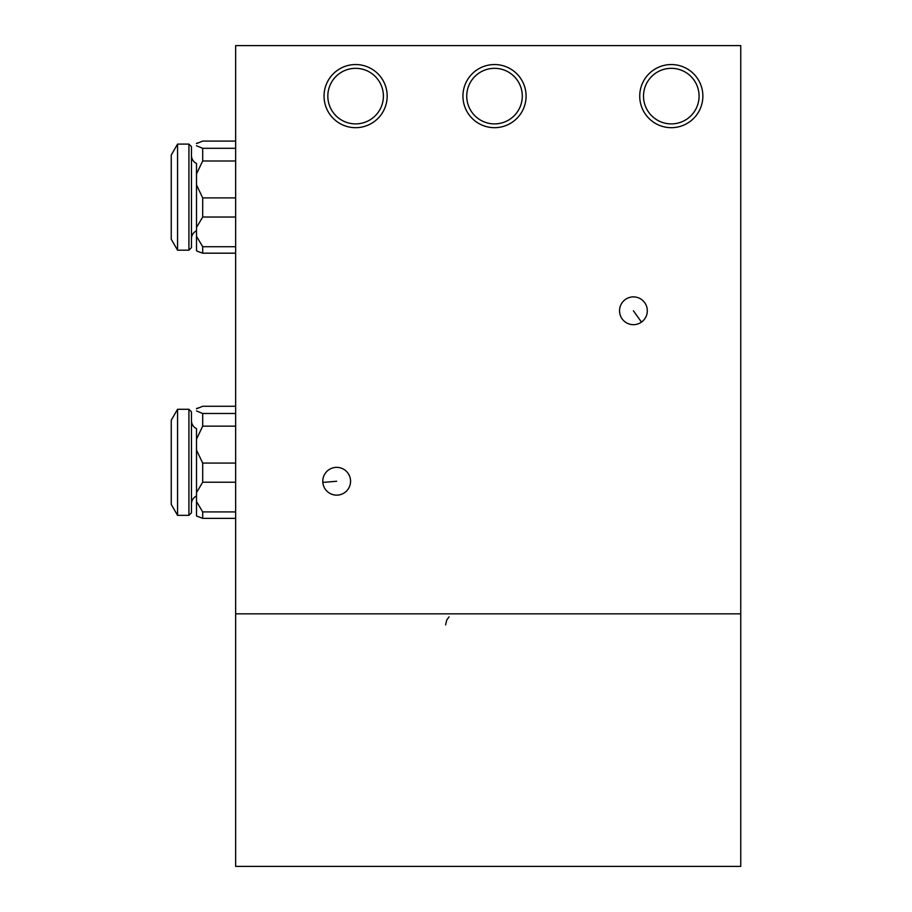 <?xml version="1.0" encoding="UTF-8"?>
<svg xmlns="http://www.w3.org/2000/svg" width="912" height="912" viewBox="0 0 912 912"><rect width="100%" height="100%" fill="white"/><g stroke="black" fill="none" stroke-linecap="round" stroke-linejoin="round"><path stroke-width="1.37" d="M462.943 96.113A31.567 31.567 0 0 1 494.509 64.547A31.567 31.567 0 0 1 526.087 96.113A31.567 31.567 0 0 1 494.509 127.68A31.567 31.567 0 0 1 462.943 96.113M466.739 96.113A27.782 27.782 0 0 1 494.509 68.332A27.782 27.782 0 0 1 522.291 96.113A27.782 27.782 0 0 1 494.509 123.895A27.782 27.782 0 0 1 466.739 96.113M324.045 96.113A31.567 31.567 0 0 1 355.612 64.547A31.567 31.567 0 0 1 387.178 96.113A31.567 31.567 0 0 1 355.612 127.68A31.567 31.567 0 0 1 324.045 96.113M327.83 96.113A27.782 27.782 0 0 1 355.612 68.332A27.782 27.782 0 0 1 383.393 96.113A27.782 27.782 0 0 1 355.612 123.895A27.782 27.782 0 0 1 327.83 96.113M639.734 96.113A31.567 31.567 0 0 1 671.3 64.547A31.567 31.567 0 0 1 702.867 96.113A31.567 31.567 0 0 1 671.3 127.68A31.567 31.567 0 0 1 639.734 96.113M643.519 96.113A27.782 27.782 0 0 1 671.3 68.332A27.782 27.782 0 0 1 699.082 96.113A27.782 27.782 0 0 1 671.3 123.895A27.782 27.782 0 0 1 643.519 96.113M350.561 481.251A13.885 13.885 0 0 0 336.665 467.366A13.885 13.885 0 0 0 322.78 481.251A13.885 13.885 0 0 0 336.665 495.148A13.885 13.885 0 0 0 350.561 481.251M647.315 310.787A13.885 13.885 0 0 0 633.418 296.89A13.885 13.885 0 0 0 619.533 310.787A13.885 13.885 0 0 0 633.418 324.672A13.885 13.885 0 0 0 647.315 310.787M740.749 45.6L235.649 45.6L235.649 613.844L740.749 613.844L235.649 613.844L235.649 866.4L740.749 866.4L740.749 45.6M191.452 238.807L191.452 238.807A8.835 8.835 0 0 1 196.502 230.816L196.502 250.8L197.71 251.416L202.692 253.183L202.692 246.719L235.649 246.719M191.452 155.462A8.835 8.835 0 0 0 196.502 163.442L196.502 184.931L202.692 197.893L235.649 197.893M202.692 197.893L202.692 217.033L196.502 227.464L196.502 250.8L196.502 163.442M235.649 217.033L202.692 217.033M235.649 160.991L202.692 160.991L196.502 173.953M196.502 145.772L202.692 148.303L235.649 148.303M202.692 148.303L202.692 160.991M235.649 253.183L202.692 253.183M235.649 141.086L202.692 141.086L196.502 143.629M196.502 143.469L197.71 142.853M196.502 184.931L196.502 227.464M196.502 236.288L202.692 246.719M177.555 144.096L171.251 155.029L171.251 239.229L177.555 250.173L188.921 250.173L188.921 144.096L177.555 144.096L177.555 250.173M188.921 144.096L191.452 146.627L191.452 247.642L188.921 250.173M191.452 420.637A8.835 8.835 0 0 0 196.502 428.629L196.502 450.106L202.692 463.079L235.649 463.079M202.692 463.079L202.692 482.22L196.502 492.64L196.502 515.987L202.692 518.358L202.692 511.906L235.649 511.906M235.649 482.22L202.692 482.22M235.649 426.166L202.692 426.166L196.502 439.139M196.502 410.947L202.692 413.489L235.649 413.489M202.692 413.489L202.692 426.166M235.649 518.358L202.692 518.358M235.649 406.273L202.692 406.273L196.502 408.804M196.502 408.644L197.71 408.029M196.502 428.629L196.502 496.003A8.835 8.835 0 0 0 191.452 503.983M196.502 450.106L196.502 492.64M196.502 501.475L202.692 511.906M177.555 409.283L171.251 420.215L171.251 504.416L177.555 515.348L188.921 515.348L188.921 409.283L177.555 409.283L177.555 515.348M188.921 409.283L191.452 411.802L191.452 512.829L188.921 515.348M336.665 481.251L322.825 482.425M633.418 310.787L641.455 322.107M445.615 624.891L446.732 620.035L449.057 616.877"/></g></svg>
